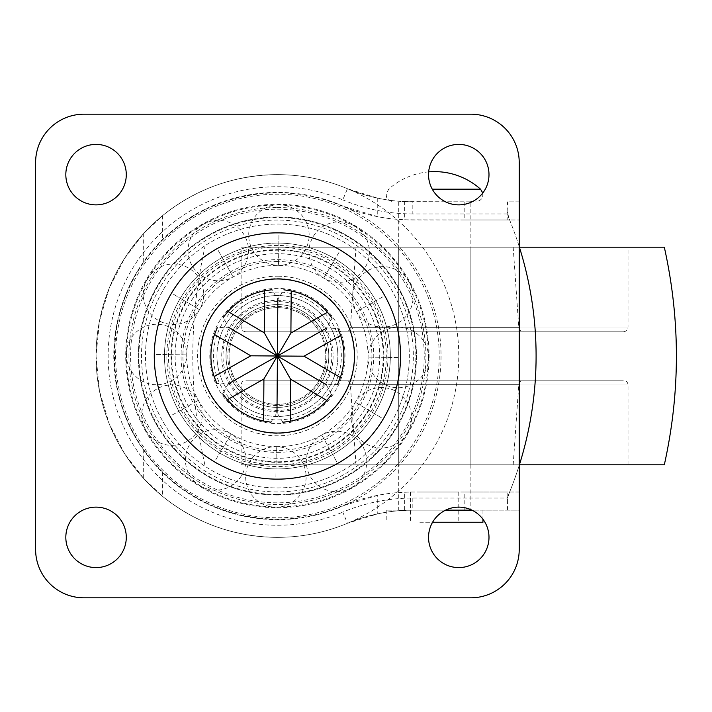 <?xml version="1.0" encoding="UTF-8"?>
<svg xmlns="http://www.w3.org/2000/svg" width="712" height="712" viewBox="0 0 712 712"><rect width="100%" height="100%" fill="white"/><g stroke="black" fill="none" stroke-linecap="round" stroke-linejoin="round"><path stroke-width="0.53" stroke-dasharray="3.56 2.67" d="M519.226 246.637A362.942 362.942 0 0 0 508.074 216.172L507.14 211.491L507.576 201.843L519.226 201.843L519.226 219.981L412.827 219.981A187.407 187.407 0 0 1 340.452 205.439A163.226 163.226 0 0 0 277.413 192.774C232.966 193.477 194.705 209.203 162.621 239.962C156.471 245.898 150.161 253.383 143.682 262.417C104.895 312.808 104.895 399.192 143.682 449.583C150.161 458.617 156.471 466.102 162.621 472.038C194.705 502.797 232.966 518.523 277.413 519.226A163.226 163.226 0 0 0 340.452 506.561L377.743 495.329C386.91 493.372 398.604 492.268 412.827 492.019L519.226 492.019L519.226 510.157L386.224 510.157L519.226 510.157M377.743 513.833C386.901 511.652 398.595 510.424 412.827 510.157L464.811 510.157L412.827 510.157A169.269 169.269 0 0 0 347.456 523.284L377.743 513.833L377.743 495.329M519.226 201.843L507.576 201.843M470.863 510.157L398.32 510.157L470.863 510.157L470.863 201.843L412.827 201.843C398.604 201.576 386.91 200.348 377.743 198.167L347.456 188.716C325.037 179.388 301.692 174.698 277.413 174.645A181.355 181.355 0 0 1 347.456 188.716A169.269 169.269 0 0 0 412.827 201.843L404.363 201.63L404.363 219.794L412.827 219.981C398.613 219.732 386.919 218.629 377.743 216.671L340.452 205.439C320.275 197.046 299.262 192.827 277.413 192.774A163.226 163.226 0 0 0 114.187 356A163.226 163.226 0 0 0 277.413 519.226C299.262 519.173 320.275 514.954 340.452 506.561A187.407 187.407 0 0 1 412.827 492.019L464.811 492.019L464.811 510.157M404.363 201.63L471.949 201.843M464.811 201.843L464.811 219.981L404.363 219.794M404.363 492.206L412.827 492.019L404.363 492.206L404.363 510.371M277.413 295.551A60.449 60.449 0 0 0 216.955 356A60.449 60.449 0 0 0 277.413 416.449A60.449 60.449 0 0 0 337.862 356A60.449 60.449 0 0 0 277.413 295.551A60.449 60.449 0 0 0 216.955 356A60.449 60.449 0 0 0 277.413 416.449A60.449 60.449 0 0 0 337.862 356A60.449 60.449 0 0 0 277.413 295.551M277.413 507.683A151.683 151.683 0 0 0 429.096 356A151.683 151.683 0 0 0 277.413 204.317A151.683 151.683 0 0 0 125.721 356A151.683 151.683 0 0 0 277.413 507.683M277.413 537.355A181.355 181.355 0 0 1 96.049 356A181.355 181.355 0 0 1 277.413 174.645C234.444 175.108 196.183 188.76 162.621 215.594L143.682 233.5L124.475 258.527L109.256 288.057L99.449 321.076L96.049 356L99.449 390.924L109.256 423.943L124.475 453.473L143.682 478.5L162.621 496.406C196.183 523.24 234.444 536.893 277.413 537.355C301.692 537.302 325.037 532.612 347.456 523.284A181.355 181.355 0 0 1 277.413 537.355A181.355 181.355 0 0 0 347.456 523.284L342.784 512.133A181.355 181.355 0 0 1 412.827 498.062L507.38 498.062L508.074 495.828A362.942 362.942 0 0 0 519.226 465.363M507.14 211.491L507.798 213.066L507.798 219.981L519.226 219.981M507.576 510.157L507.38 498.062M464.811 219.981L507.798 219.981M519.226 492.019L507.798 492.019L507.798 498.934L507.14 500.509M464.811 492.019L507.798 492.019M507.798 213.066L508.715 217.712A362.942 362.942 0 0 1 508.715 494.288L507.798 498.934M508.074 495.828L508.715 494.288M508.715 217.712L508.074 216.172M523.507 380.181L345.569 380.181L523.507 380.181M246.174 380.181L623.205 380.181L246.174 380.181M241.35 464.811L628.037 464.811L241.35 464.811M519.395 464.811L664.314 464.811M519.395 247.189L664.314 247.189M627.833 247.189L241.137 247.189L627.833 247.189M623 331.819L245.978 331.819L623 331.819M523.507 331.819L345.569 331.819L523.507 331.819M356.08 247.189L513.174 247.189L356.08 247.189M470.819 247.189L398.32 247.189L470.819 247.189M398.355 464.811L470.863 464.811L398.355 464.811M356.08 464.811L513.174 464.811L356.08 464.811M480.538 189.187L432.273 189.187M419.84 492.019L458.768 492.019L419.84 492.019M419.84 522.243L458.768 522.243L419.84 522.243M482.95 522.243L432.593 522.243M277.413 304.611A51.389 51.389 0 0 1 328.793 356A51.389 51.389 0 0 1 277.413 407.389A51.389 51.389 0 0 0 328.793 356A51.389 51.389 0 0 0 277.413 304.611A51.389 51.389 0 0 0 226.024 356A51.389 51.389 0 0 0 277.413 407.389A51.389 51.389 0 0 1 226.024 356A51.389 51.389 0 0 1 277.413 304.611M277.413 301.594A54.406 54.406 0 0 0 223.007 356A54.406 54.406 0 0 0 277.413 410.406A54.406 54.406 0 0 0 331.819 356A54.406 54.406 0 0 0 277.413 301.594M277.413 461.794A105.794 105.794 0 0 1 171.619 356A105.794 105.794 0 0 1 277.413 250.206A105.794 105.794 0 0 1 383.207 356A105.794 105.794 0 0 1 277.413 461.794M96.049 204.869A30.224 30.224 0 0 0 126.282 174.645A30.224 30.224 0 0 0 96.049 144.411A30.224 30.224 0 0 0 65.824 174.645A30.224 30.224 0 0 0 96.049 204.869M96.049 567.589A30.224 30.224 0 0 0 126.282 537.355A30.224 30.224 0 0 0 96.049 507.131A30.224 30.224 0 0 0 65.824 537.355A30.224 30.224 0 0 0 96.049 567.589M458.768 204.869A30.224 30.224 0 0 0 488.993 174.645A30.224 30.224 0 0 0 458.768 144.411A30.224 30.224 0 0 0 428.544 174.645A30.224 30.224 0 0 0 458.768 204.869M458.768 567.589A30.224 30.224 0 0 0 488.993 537.355A30.224 30.224 0 0 0 458.768 507.131A30.224 30.224 0 0 0 428.544 537.355A30.224 30.224 0 0 0 458.768 567.589M35.6 549.45A48.363 48.363 0 0 0 83.963 597.813L470.863 597.813A48.363 48.363 0 0 0 519.226 549.45L519.226 162.55A48.363 48.363 0 0 0 470.863 114.187L83.963 114.187A48.363 48.363 0 0 0 35.6 162.55L35.6 549.45M126.291 354.104A30.224 30.224 0 0 0 156.133 384.711A30.224 30.224 0 0 0 186.74 354.861A30.224 30.224 0 0 0 156.898 324.263A30.224 30.224 0 0 0 126.291 354.104M147.482 278.801A30.224 30.224 0 0 0 158.028 320.222A30.224 30.224 0 0 0 199.458 309.684A30.224 30.224 0 0 0 188.911 268.255A30.224 30.224 0 0 0 147.482 278.801M203.49 224.182A30.224 30.224 0 0 0 191.911 265.327A30.224 30.224 0 0 0 233.055 276.906A30.224 30.224 0 0 0 244.643 235.761A30.224 30.224 0 0 0 203.49 224.182M279.3 204.878A30.224 30.224 0 0 0 248.702 234.729A30.224 30.224 0 0 0 278.543 265.327A30.224 30.224 0 0 0 309.15 235.485A30.224 30.224 0 0 0 279.3 204.878M354.612 226.069A30.224 30.224 0 0 0 313.182 236.615A30.224 30.224 0 0 0 323.729 278.045A30.224 30.224 0 0 0 365.158 267.498A30.224 30.224 0 0 0 354.612 226.069M409.231 282.077A30.224 30.224 0 0 0 368.086 270.498A30.224 30.224 0 0 0 356.507 311.651A30.224 30.224 0 0 0 397.652 323.23A30.224 30.224 0 0 0 409.231 282.077M428.535 357.896A30.224 30.224 0 0 0 398.684 327.289A30.224 30.224 0 0 0 368.086 357.139A30.224 30.224 0 0 0 397.928 387.737A30.224 30.224 0 0 0 428.535 357.896M407.335 433.199A30.224 30.224 0 0 0 396.798 391.778A30.224 30.224 0 0 0 355.368 402.316A30.224 30.224 0 0 0 365.915 443.745A30.224 30.224 0 0 0 407.335 433.199M351.336 487.818A30.224 30.224 0 0 0 362.915 446.673A30.224 30.224 0 0 0 321.762 435.094A30.224 30.224 0 0 0 310.183 476.239A30.224 30.224 0 0 0 351.336 487.818M275.517 507.122A30.224 30.224 0 0 0 306.124 477.271A30.224 30.224 0 0 0 276.274 446.673A30.224 30.224 0 0 0 245.676 476.515A30.224 30.224 0 0 0 275.517 507.122M200.214 485.931A30.224 30.224 0 0 0 241.635 475.385A30.224 30.224 0 0 0 231.088 433.955A30.224 30.224 0 0 0 189.668 444.502A30.224 30.224 0 0 0 200.214 485.931M145.595 429.923A30.224 30.224 0 0 0 186.74 441.502A30.224 30.224 0 0 0 198.319 400.349A30.224 30.224 0 0 0 157.174 388.77A30.224 30.224 0 0 0 145.595 429.923M278.009 276.203A79.797 79.797 0 0 1 357.21 356.596A79.797 79.797 0 0 1 276.817 435.797A79.797 79.797 0 0 1 197.616 355.404A79.797 79.797 0 0 1 278.009 276.203M277.992 278.623A77.377 77.377 0 0 1 354.79 356.578A77.377 77.377 0 0 1 276.834 433.377A77.377 77.377 0 0 1 200.036 355.422A77.377 77.377 0 0 1 277.992 278.623A77.377 77.377 0 0 1 354.79 356.578A77.377 77.377 0 0 1 276.834 433.377A77.377 77.377 0 0 1 200.036 355.422A77.377 77.377 0 0 1 277.992 278.623M277.039 405.573A49.573 49.573 0 0 1 227.84 355.626A49.573 49.573 0 0 1 277.787 306.427A49.573 49.573 0 0 1 326.977 356.374A49.573 49.573 0 0 1 277.039 405.573M270.925 422.18L276.986 412.773L282.904 422.269A66.501 66.501 0 0 0 331.481 394.706L326.363 384.756L337.55 384.373A66.501 66.501 0 0 0 337.969 328.526L326.79 327.983L332.059 318.104A66.501 66.501 0 0 0 283.901 289.82L277.84 299.227L271.913 289.731A66.501 66.501 0 0 0 223.337 317.294L228.454 327.244L217.276 327.627A66.501 66.501 0 0 0 216.857 383.474L228.027 384.017L222.767 393.896A66.501 66.501 0 0 0 270.925 422.18M276.959 416.449A60.449 60.449 0 0 1 216.964 355.546A60.449 60.449 0 0 1 277.867 295.551A60.449 60.449 0 0 1 337.862 356.454A60.449 60.449 0 0 1 276.959 416.449A60.449 60.449 0 0 1 216.964 355.546A60.449 60.449 0 0 1 277.867 295.551A60.449 60.449 0 0 1 337.862 356.454A60.449 60.449 0 0 1 276.959 416.449M277.778 307.637A48.363 48.363 0 0 0 229.05 355.635A48.363 48.363 0 0 0 277.048 404.363A48.363 48.363 0 0 0 325.776 356.365A48.363 48.363 0 0 0 277.778 307.637A48.363 48.363 0 0 0 229.05 355.635A48.363 48.363 0 0 0 277.048 404.363A48.363 48.363 0 0 0 325.776 356.365A48.363 48.363 0 0 0 277.778 307.637M322.055 200.481A161.802 161.802 0 0 0 121.894 311.358A161.802 161.802 0 0 0 232.762 511.519A161.802 161.802 0 0 0 432.932 400.642A161.802 161.802 0 0 0 322.055 200.481M258.759 420.979A67.604 67.604 0 0 0 342.392 374.654A67.604 67.604 0 0 0 296.067 291.021A67.604 67.604 0 0 0 212.434 337.346A67.604 67.604 0 0 0 258.759 420.979M246.245 464.553A112.941 112.941 0 0 0 385.966 387.168A112.941 112.941 0 0 0 308.572 247.447A112.941 112.941 0 0 0 168.851 324.832A112.941 112.941 0 0 0 246.245 464.553M291.591 306.614A51.389 51.389 0 0 0 228.018 341.822A51.389 51.389 0 0 0 263.235 405.386A51.389 51.389 0 0 0 326.799 370.178A51.389 51.389 0 0 0 291.591 306.614A51.389 51.389 0 0 0 228.018 341.822A51.389 51.389 0 0 0 263.235 405.386A51.389 51.389 0 0 0 326.799 370.178A51.389 51.389 0 0 0 291.591 306.614M227.368 530.315A181.355 181.355 0 0 0 451.728 406.045A181.355 181.355 0 0 0 327.458 181.685A181.355 181.355 0 0 0 103.098 305.955A181.355 181.355 0 0 0 227.368 530.315M377.743 198.167L377.743 216.671M277.413 261.509A94.491 94.491 0 0 0 182.913 356A94.491 94.491 0 0 0 277.413 450.491A94.491 94.491 0 0 0 371.904 356A94.491 94.491 0 0 0 277.413 261.509M277.413 446.62A90.62 90.62 0 0 1 186.793 356A90.62 90.62 0 0 1 277.413 265.38A90.62 90.62 0 0 1 368.024 356A90.62 90.62 0 0 1 277.413 446.62M277.413 243.086A112.914 112.914 0 0 1 390.327 356A112.914 112.914 0 0 1 277.413 468.914A112.914 112.914 0 0 1 164.49 356A112.914 112.914 0 0 1 277.413 243.086A112.914 112.914 0 0 1 390.327 356A112.914 112.914 0 0 1 277.413 468.914A112.914 112.914 0 0 1 164.49 356A112.914 112.914 0 0 1 277.413 243.086M277.413 205.065A150.935 150.935 0 0 1 428.348 356A150.935 150.935 0 0 1 277.413 506.935A150.935 150.935 0 0 1 126.469 356A150.935 150.935 0 0 1 277.413 205.065M277.413 487.916A131.916 131.916 0 0 0 409.329 356A131.916 131.916 0 0 0 277.413 224.084A131.916 131.916 0 0 0 145.497 356A131.916 131.916 0 0 0 277.413 487.916A131.916 131.916 0 0 0 409.329 356A131.916 131.916 0 0 0 277.413 224.084A131.916 131.916 0 0 0 145.497 356A131.916 131.916 0 0 0 277.413 487.916M507.38 213.938L412.827 213.938L412.827 201.843A169.269 169.269 0 0 1 347.456 188.716L342.784 199.867A169.269 169.269 0 0 0 108.144 356A169.269 169.269 0 0 0 342.784 512.133M277.413 247.091A108.909 108.909 0 0 0 168.495 356A108.909 108.909 0 0 0 277.413 464.909A108.909 108.909 0 0 0 386.322 356A108.909 108.909 0 0 0 277.413 247.091M277.413 491.921A135.921 135.921 0 0 1 141.492 356A135.921 135.921 0 0 1 277.413 220.079A135.921 135.921 0 0 1 413.334 356A135.921 135.921 0 0 1 277.413 491.921M277.413 207.521A148.479 148.479 0 0 1 425.892 356A148.479 148.479 0 0 1 277.413 504.479A148.479 148.479 0 0 1 128.934 356A148.479 148.479 0 0 1 277.413 207.521M277.413 494.466A138.466 138.466 0 0 0 415.879 356A138.466 138.466 0 0 0 277.413 217.534A138.466 138.466 0 0 0 138.947 356A138.466 138.466 0 0 0 277.413 494.466M277.413 249.636A106.364 106.364 0 0 1 383.777 356A106.364 106.364 0 0 1 277.413 462.364A106.364 106.364 0 0 1 171.049 356A106.364 106.364 0 0 1 277.413 249.636M277.413 452.351A96.351 96.351 0 0 0 373.764 356A96.351 96.351 0 0 0 277.413 259.649A96.351 96.351 0 0 0 181.053 356A96.351 96.351 0 0 0 277.413 452.351M519.173 201.843L519.173 219.981M412.827 498.062L412.827 510.157A169.269 169.269 0 0 0 347.456 523.284M412.827 213.938A181.355 181.355 0 0 1 342.784 199.867M143.682 233.5L143.682 262.417M162.621 215.594L162.621 239.962M162.621 472.038L162.621 496.406M143.682 449.583L143.682 478.5M519.173 492.019L519.173 510.157M350.491 384.676L518.781 384.676L350.491 384.676M627.833 385.014L241.137 385.014L627.833 385.014M241.35 326.986L628.037 326.986L241.35 326.986M518.692 327.324L350.393 327.324L518.692 327.324M156.515 354.487L186.74 354.861L156.515 354.487M173.47 294.243L199.458 309.684L173.47 294.243M218.273 250.544L233.055 276.906L218.273 250.544M278.926 235.102L278.543 265.327L278.926 235.102M339.17 252.057L323.729 278.045L339.17 252.057M382.869 296.86L356.507 311.651L382.869 296.86M398.311 357.513L368.086 357.139L398.311 357.513M381.356 417.757L355.368 402.316L381.356 417.757M336.545 461.456L321.762 435.094L336.545 461.456M275.9 476.898L276.274 446.673L275.9 476.898M215.656 459.943L231.088 433.955L215.656 459.943M171.957 415.14L198.319 400.349L171.957 415.14M307.922 249.734A110.556 110.556 0 0 1 383.679 386.509A110.556 110.556 0 0 1 246.904 462.266A110.556 110.556 0 0 1 171.147 325.491A110.556 110.556 0 0 1 307.922 249.734M249.182 454.336A102.306 102.306 0 0 0 375.749 384.231A102.306 102.306 0 0 0 305.644 257.664A102.306 102.306 0 0 0 179.077 327.769A102.306 102.306 0 0 0 249.182 454.336M259.773 417.454A63.938 63.938 0 0 1 215.959 338.36A63.938 63.938 0 0 1 295.053 294.546A63.938 63.938 0 0 1 338.868 373.64A63.938 63.938 0 0 1 259.773 417.454M292.774 302.475A55.687 55.687 0 0 0 223.888 340.639A55.687 55.687 0 0 0 262.043 409.525A55.687 55.687 0 0 0 330.938 371.361A55.687 55.687 0 0 0 292.774 302.475M317.926 214.882A146.823 146.823 0 0 0 136.286 315.487A146.823 146.823 0 0 0 236.9 497.118A146.823 146.823 0 0 0 418.531 396.513A146.823 146.823 0 0 0 317.926 214.882M315.781 222.358A139.045 139.045 0 0 0 143.771 317.632A139.045 139.045 0 0 0 239.045 489.642A139.045 139.045 0 0 0 411.055 394.368A139.045 139.045 0 0 0 315.781 222.358A139.045 139.045 0 0 0 143.771 317.632A139.045 139.045 0 0 0 239.045 489.642A139.045 139.045 0 0 0 411.055 394.368A139.045 139.045 0 0 0 315.781 222.358M232.254 513.281A163.635 163.635 0 0 0 434.694 401.15A163.635 163.635 0 0 0 322.563 198.719A163.635 163.635 0 0 0 120.123 310.85A163.635 163.635 0 0 0 232.254 513.281M356 464.811L350.393 384.676C349.993 381.943 348.382 380.448 345.569 380.181M241.137 464.811L241.137 385.014C241.404 382.104 243.015 380.493 245.978 380.181M245.978 331.819C243.015 331.507 241.404 329.896 241.137 326.986L241.137 247.189M356 247.189L350.393 327.324C349.993 330.057 348.382 331.552 345.569 331.819M513.174 247.189L518.781 327.324C519.19 330.057 520.801 331.552 523.605 331.819M398.32 464.811L398.32 247.189M623.205 331.819C626.168 331.507 627.779 329.896 628.037 326.986L628.037 247.189M204.869 464.811C188.76 392.267 188.76 319.733 204.869 247.189M628.037 464.811L628.037 385.014C627.779 382.104 626.168 380.493 623.205 380.181M513.174 464.811L518.781 384.676C519.19 381.943 520.801 380.448 523.605 380.181M470.863 464.811L470.863 247.189M482.781 193.005L482.763 196.227C482.603 196.174 483.056 200.259 475.696 201.843M428.668 171.877A68.868 68.868 0 0 0 388.645 189.187L386.224 194.59L386.411 196.227C386.572 196.174 386.118 200.259 393.478 201.843M458.768 492.019L458.768 522.243M386.224 510.157L386.224 522.243M398.32 201.843L398.32 510.157M482.95 510.157L482.95 519.226M410.406 492.019L410.406 522.243"/><path stroke-width="1.07" d="M471.949 201.843L470.863 201.843M471.949 510.157L445.596 510.157L471.949 510.157M519.226 465.363A362.942 362.942 0 0 0 519.226 246.637M519.395 247.189L664.314 247.189C680.423 319.733 680.423 392.267 664.314 464.811L519.395 464.811M432.273 189.187L480.538 189.187A68.868 68.868 0 0 0 428.668 171.877M432.593 522.243L482.95 522.243L482.95 519.226M96.049 204.869A30.224 30.224 0 0 0 126.282 174.645A30.224 30.224 0 0 0 96.049 144.411A30.224 30.224 0 0 0 65.824 174.645A30.224 30.224 0 0 0 96.049 204.869M96.049 567.589A30.224 30.224 0 0 0 126.282 537.355A30.224 30.224 0 0 0 96.049 507.131A30.224 30.224 0 0 0 65.824 537.355A30.224 30.224 0 0 0 96.049 567.589M458.768 204.869A30.224 30.224 0 0 0 488.993 174.645A30.224 30.224 0 0 0 458.768 144.411A30.224 30.224 0 0 0 428.544 174.645A30.224 30.224 0 0 0 458.768 204.869M458.768 567.589A30.224 30.224 0 0 0 488.993 537.355A30.224 30.224 0 0 0 458.768 507.131A30.224 30.224 0 0 0 428.544 537.355A30.224 30.224 0 0 0 458.768 567.589M35.6 549.45A48.363 48.363 0 0 0 83.963 597.813L470.863 597.813A48.363 48.363 0 0 0 519.226 549.45L519.226 162.55A48.363 48.363 0 0 0 470.863 114.187L83.963 114.187A48.363 48.363 0 0 0 35.6 162.55L35.6 549.45M282.904 422.269L290.238 421.246A66.501 66.501 0 0 0 326.844 400.482L331.481 394.706M337.55 384.373L340.336 377.511A66.501 66.501 0 0 0 340.647 335.432L337.969 328.526M326.844 400.482L290.558 379.167L290.238 421.246M340.336 377.511L304.051 356.196L340.647 335.432M217.276 327.627L214.49 334.489A66.501 66.501 0 0 0 214.17 376.568L216.857 383.474M271.913 289.731L264.579 290.754A66.501 66.501 0 0 0 227.982 311.518L223.337 317.294M264.579 290.754L264.268 332.833L227.982 311.518M214.17 376.568L250.775 355.804L214.49 334.489M290.558 379.167L277.413 356L276.986 412.773M264.268 332.833L277.413 356L290.905 333.029L327.502 312.265A66.501 66.501 0 0 0 291.217 290.95L283.901 289.82M277.84 299.227L277.413 356L263.921 378.971L263.6 421.05L270.925 422.18M332.059 318.104L327.502 312.265M291.217 290.95L290.905 333.029M222.767 393.896L227.324 399.735A66.501 66.501 0 0 0 263.6 421.05M227.324 399.735L263.921 378.971M228.027 384.017L277.413 356L228.454 327.244M250.775 355.804L277.413 356L326.79 327.983M326.363 384.756L277.413 356L304.051 356.196M277.413 278.971A77.029 77.029 0 0 0 200.383 356A77.029 77.029 0 0 0 277.413 433.03A77.029 77.029 0 0 0 354.442 356A77.029 77.029 0 0 0 277.413 278.971M277.413 479.14A123.14 123.14 0 0 1 154.273 356A123.14 123.14 0 0 1 277.413 232.86A123.14 123.14 0 0 1 400.553 356A123.14 123.14 0 0 1 277.413 479.14M482.781 193.005L480.538 189.187"/></g></svg>
